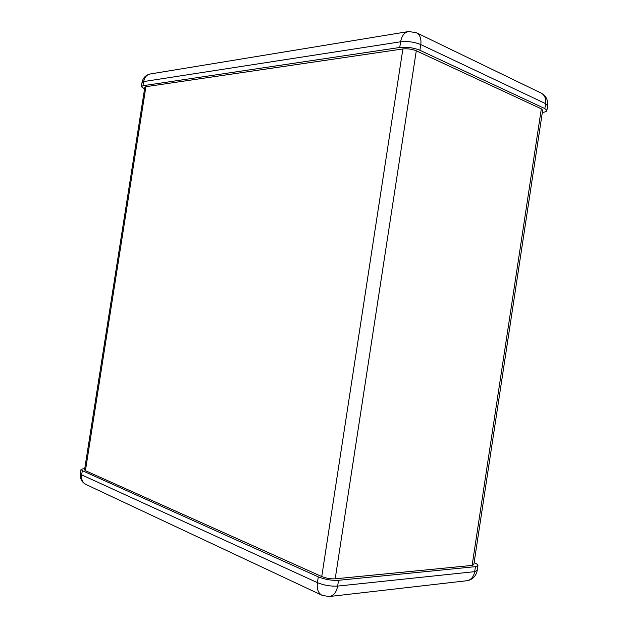 <?xml version="1.0" encoding="UTF-8"?>
<svg xmlns="http://www.w3.org/2000/svg" width="628" height="628" viewBox="0 0 628 628"><rect width="100%" height="100%" fill="white"/><g stroke="black" fill="none" stroke-linecap="round" stroke-linejoin="round"><path stroke-width="0.94" d="M542.341 112.42C545.371 112.059 546.894 111.384 546.91 110.387L544.853 108.573L419.904 50.271C413.554 47.72 406.826 46.794 399.738 47.492L142.98 85.73L141.347 86.735L144.566 88.87M474.109 562.664C476.919 563.842 478.198 564.855 477.932 565.702L475.443 566.652L338.531 580.303C331.678 580.649 324.935 579.495 318.302 576.865L82.323 470.662L81.043 469.344L84.764 468.464M473.818 564.572L472.115 565.42L335.195 578.82C330.642 579.047 326.168 578.286 321.756 576.535L85.416 470.686L84.552 469.799L144.809 87.363L145.908 86.688L402.886 48.945C407.603 48.482 412.07 49.102 416.285 50.79L541.32 108.832L542.663 110.285M544.853 108.573L545.606 103.644L420.784 44.564L419.904 50.271M399.738 47.492L400.609 41.793L143.639 81.577L142.98 85.73M546.91 110.387L547.647 105.48C548.134 99.876 545.96 95.739 541.124 93.077C544.68 95.048 546.172 98.572 545.606 103.644L547.592 105.849M420.784 44.564C421.474 38.724 420.03 34.783 416.45 32.75L408.765 31.51C404.526 32.154 401.81 35.584 400.609 41.793C407.713 41.063 414.433 41.99 420.784 44.564M141.394 86.397L141.991 82.606L143.639 81.577C144.573 77.04 146.976 74.473 150.846 73.876L407.658 31.69M475.443 566.652L474.69 571.661L337.644 586.097L338.531 580.303M318.302 576.865L317.407 582.651L81.664 474.862L82.323 470.662M329.425 596.514L322.415 595.477C318.333 593.546 316.669 589.276 317.407 582.651C324.04 585.327 330.783 586.474 337.644 586.097C336.467 592.235 333.727 595.705 329.425 596.514L466.777 580.743C471.016 579.982 473.653 576.959 474.69 571.661L477.225 570.35M80.996 469.642L80.384 473.52L81.664 474.862C81.145 479.69 82.747 482.979 86.46 484.73L321.473 595.03M85.416 470.686L145.908 86.688M321.756 576.535L402.886 48.945M335.195 578.82L416.285 50.79M472.115 565.42L541.32 108.832M541.124 93.077L416.45 32.75M150.846 73.876C146.089 74.701 143.16 77.495 142.046 82.26M477.932 565.702L477.178 570.679C475.914 576.402 472.444 579.754 466.777 580.743M80.337 473.826C79.921 478.889 81.962 482.516 86.46 484.73M473.787 564.784L542.702 110.049"/></g></svg>
